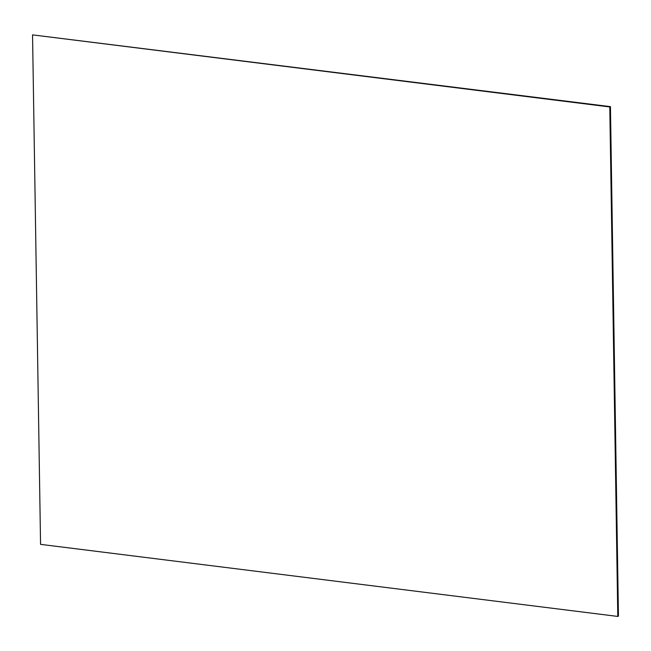 <?xml version="1.0" encoding="UTF-8"?>
<svg xmlns="http://www.w3.org/2000/svg" width="651" height="651" viewBox="0 0 651 651"><rect width="100%" height="100%" fill="white"/><g stroke="black" fill="none" stroke-linecap="round" stroke-linejoin="round"><path stroke-width="0.98" d="M32.55 34.877L610.443 106.642L618.45 616.123L617.791 616.432L40.557 544.358L32.55 34.877L609.784 106.951L617.791 616.432M610.443 106.642L609.784 106.951"/></g></svg>
